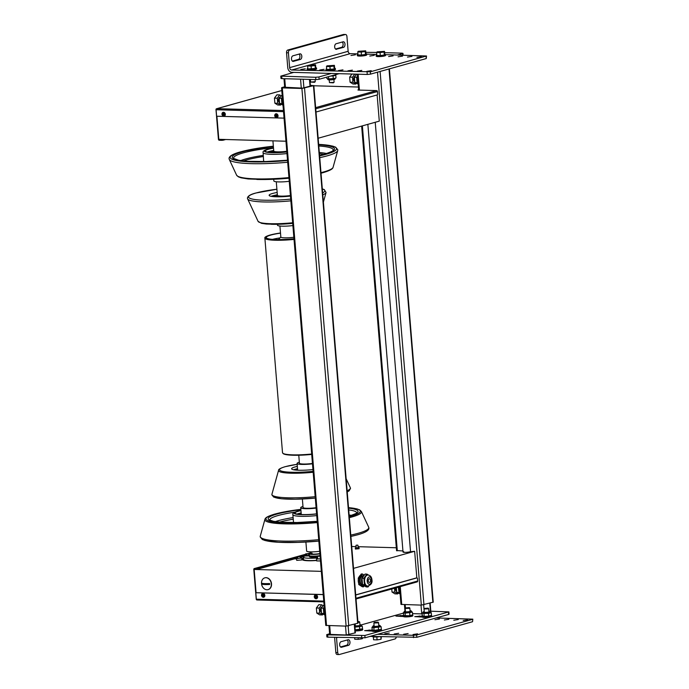 <?xml version="1.0" encoding="UTF-8"?>
<svg xmlns="http://www.w3.org/2000/svg" width="689" height="689" viewBox="0 0 689 689"><rect width="100%" height="100%" fill="white"/><g stroke="black" fill="none" stroke-linecap="round" stroke-linejoin="round"><path stroke-width="1.03" d="M354.749 81.646A2.825 1.688 -88.4 0 1 353.681 78.744A2.825 1.688 -88.4 0 1 355.128 76.203A2.825 1.688 -88.4 0 1 355.154 76.195M350.09 82.189L352.949 83.989L355.774 84.075L352.914 82.267L350.09 82.189L349.676 77.108L351.958 74.024M356.351 83.3L355.774 84.075M355.283 74.119L356.247 74.731M352.914 82.267L352.501 77.185L349.676 77.108M352.501 77.185L354.783 74.111M396.666 591.506A2.825 1.688 -88.4 0 1 395.701 587.898M392.007 592.049L394.866 593.849L397.691 593.935L394.831 592.127L392.007 592.049L391.757 589M398.268 593.16L397.691 593.935M394.831 592.127L394.513 588.234M279.536 102.661A2.825 1.688 -88.4 0 1 278.468 99.759A2.825 1.688 -88.4 0 1 279.915 97.218A2.825 1.688 -88.4 0 1 279.941 97.209M274.877 103.204L277.736 105.004L280.561 105.081L277.701 103.281L274.877 103.204L274.463 98.114L276.9 94.832L279.725 94.918L281.034 95.745M281.138 104.315L280.561 105.081M277.701 103.281L277.288 98.2L274.463 98.114M277.288 98.2L279.725 94.918M321.453 612.521A2.825 1.688 -88.4 0 1 320.385 609.619A2.825 1.688 -88.4 0 1 321.832 607.078A2.825 1.688 -88.4 0 1 321.858 607.069M316.802 613.064L319.653 614.864L322.478 614.95L319.627 613.141L316.802 613.064L316.38 607.982L318.818 604.701L321.642 604.778L322.952 605.605M323.055 614.175L322.478 614.95M319.627 613.141L319.205 608.06L316.38 607.982M319.205 608.06L321.642 604.778M356.196 545.223L357.686 545.102M326.715 634.655L326.905 636.981L327.852 637.17L365.041 637.799L448.608 614.45L449.073 614.2L448.875 611.884L364.851 635.482L327.663 634.853L326.715 634.655L329.609 633.734M361.174 624.914L403.315 613.141M430.814 611.203L448.875 611.884M430.151 603.116L430.858 611.729L430.384 611.953M422.176 613.908L412.547 613.641M354.654 624.208L355.369 632.821L346.248 635L329.661 634.388L328.946 625.646M422.279 616.018L414.769 616.629L422.314 617.051A4.702 0.689 -4.7 0 0 424.209 617.447A4.702 0.689 -4.7 0 0 429.135 617.111A4.702 0.689 -4.7 0 0 431.684 616.285L431.607 615.355A4.702 0.689 -4.7 0 0 431.469 615.208M372.138 630.03L364.627 630.642L372.172 631.055M403.435 615.484L395.925 616.095L403.47 616.517A4.702 0.689 175.3 0 0 405.373 616.913A4.702 0.689 175.3 0 0 410.291 616.577A4.702 0.689 175.3 0 0 412.84 615.751L412.763 614.821A4.702 0.689 175.3 0 1 410.213 615.647A4.702 0.689 175.3 0 1 405.296 615.983A4.702 0.689 175.3 0 1 403.392 615.596A4.702 0.689 175.3 0 1 403.53 615.415M365.825 52.338L376.642 52.442M384.643 52.665L402.006 53.156L402.962 53.354L402.497 53.604L397.484 55.008M331.469 73.447L318.929 76.953L315.657 77.289L280.793 76.126L293.79 72.379M280.793 76.126L280.983 78.443L281.939 78.641L315.846 79.605L319.119 79.269L339.169 73.663M399.56 587.192L398.561 587.166L398.983 592.247L398.363 587.157M396.356 587.717L396.718 592.187L400.12 594.004M399.982 592.273L398.983 592.247L400.033 592.91L396.718 592.187M358.202 84.144L354.801 82.318L354.387 77.237L356.669 74.162M357.643 77.332L356.644 77.306L357.066 82.387L356.644 77.306L357.539 76.091L356.644 77.306L354.387 77.237M358.065 82.413L357.066 82.387L358.116 83.05L354.801 82.318M282.99 105.15L279.588 103.333L279.174 98.251L282.154 94.987M282.43 98.346L281.431 98.312L281.853 103.402L281.431 98.312L282.326 97.106L281.431 98.312L279.174 98.251M282.852 103.428L281.853 103.402L282.903 104.065L279.588 103.333M324.071 604.847L321.091 608.111L321.505 613.193L324.907 615.019M324.347 608.206L323.348 608.172L323.77 613.262L323.348 608.172L324.252 606.966L323.348 608.172L321.091 608.111M324.769 613.288L323.77 613.262L324.82 613.925L321.505 613.193M370.501 580.276A1.878 1.12 -88.4 0 1 369.537 582.446A1.878 1.12 -88.4 0 1 369.33 582.472A1.878 1.12 -88.4 0 1 368.271 580.905A1.878 1.12 -88.4 0 1 369.433 578.708A1.878 1.12 -88.4 0 1 370.501 580.276M364.722 586.012L364.705 586.012A5.546 3.316 -88.4 0 1 362.647 584.694M362.526 584.522A5.546 3.316 -88.4 0 1 361.716 578.881A5.546 3.316 -88.4 0 1 364.395 574.996M362.974 585.116L362.845 585.107A4.702 2.808 -88.4 0 1 360.166 580.758A4.702 2.808 -88.4 0 1 362.595 575.771A4.702 2.808 -88.4 0 1 363.112 575.711L363.241 575.711M367.53 586.081A5.546 3.316 -88.4 0 1 367.34 586.081A5.546 3.316 -88.4 0 1 364.188 580.948A5.546 3.316 -88.4 0 1 367.048 575.065A5.546 3.316 -88.4 0 1 367.659 574.988A5.546 3.316 -88.4 0 1 367.848 575.005M364.18 585.926L363.508 586.83L359.899 584.556L359.374 578.131L362.448 573.989L364.171 575.074M364.421 584.685L363.895 578.26L366.97 574.118L365.092 574.058L362.009 578.209L362.535 584.625L366.143 586.907L368.029 586.959L364.421 584.685L362.535 584.625M366.97 574.118L368.434 575.039M368.779 585.943L368.029 586.959M363.508 586.83L362.38 586.795L358.771 584.522L359.899 584.556M363.895 578.26L362.009 578.209M359.374 578.131L358.246 578.097L358.771 584.522M362.448 573.989L361.32 573.954L358.246 578.097M266.91 589.767A6.115 4.814 -105.6 0 0 268.064 589.62A6.115 4.814 -105.6 0 0 271.225 583.152A6.115 4.814 -105.6 0 0 265.92 577.709A6.115 4.814 -105.6 0 0 264.774 577.856A6.115 4.814 -105.6 0 0 261.613 584.324A6.115 4.814 -105.6 0 0 266.91 589.767M268.159 589.595A6.115 4.814 -105.6 0 0 268.262 589.569A6.115 4.814 -105.6 0 0 271.423 583.101A6.115 4.814 -105.6 0 0 266.118 577.658A6.115 4.814 -105.6 0 0 264.972 577.795A6.115 4.814 -105.6 0 0 264.877 577.821M269.606 583.531A8.681 5.185 91.6 0 0 269.683 584.461A9.861 1.438 175.3 0 1 262.147 584.246A8.681 5.185 -88.4 0 1 262.07 583.316A9.861 1.438 -4.7 0 0 269.606 583.531M262.259 583.359L262.328 584.194L269.675 584.401M315.553 594.951A1.929 1.516 74.4 0 1 316.794 598.586A1.929 1.516 74.4 0 1 316.587 598.629M317.371 596.614A1.929 1.516 -105.6 0 0 314.313 596.528L317.414 596.596A1.929 1.516 74.4 0 1 317.457 597.156L314.408 597.07A1.929 1.516 74.4 0 1 314.356 596.614M317.457 597.156L314.408 597.07M316.759 597.234A1.456 1.145 74.4 0 1 314.468 597.174L314.365 597.079M314.313 596.528L314.417 596.614A1.456 1.145 74.4 0 1 316.716 596.683M262.81 593.462A1.929 1.516 74.4 0 1 264.042 597.096A1.929 1.516 74.4 0 1 263.835 597.139M264.628 595.115A1.929 1.516 -105.6 0 0 261.57 595.029L264.662 595.107A1.929 1.516 74.4 0 1 264.714 595.666L261.656 595.58A1.929 1.516 74.4 0 1 261.605 595.115M264.714 595.666L261.656 595.58M264.008 595.744A1.456 1.145 74.4 0 1 261.717 595.675L261.613 595.589M261.57 595.029L261.674 595.124A1.456 1.145 74.4 0 1 263.965 595.184M223.253 112.333A1.929 1.516 74.4 0 1 224.485 115.976A1.929 1.516 74.4 0 1 224.278 116.01M225.07 113.995A1.929 1.516 -105.6 0 0 222.013 113.909L225.114 113.986A1.929 1.516 74.4 0 1 225.157 114.538L222.099 114.452A1.929 1.516 74.4 0 1 222.056 113.995M225.157 114.538L222.099 114.452M224.45 114.615A1.456 1.145 74.4 0 1 222.159 114.555L222.056 114.469M222.013 113.909L222.116 113.995A1.456 1.145 74.4 0 1 224.407 114.064M276.005 113.831A1.929 1.516 74.4 0 1 277.236 117.466A1.929 1.516 74.4 0 1 277.03 117.509M277.822 115.485A1.929 1.516 -105.6 0 0 274.765 115.399L277.856 115.476A1.929 1.516 74.4 0 1 277.908 116.036L274.851 115.95A1.929 1.516 74.4 0 1 274.799 115.485M277.908 116.036L274.851 115.95M277.202 116.114A1.456 1.145 74.4 0 1 274.911 116.045L274.808 115.959M274.765 115.399L274.868 115.494A1.456 1.145 74.4 0 1 277.159 115.554M389.388 68.857L433.235 602.16L421.332 605.114L400.981 604.408L399.534 586.83M310.351 85.264L313.452 85.694L301.911 88.459L282.318 87.899L281.93 87.546L284.643 86.788M313.814 85.505L358.022 623.175L346.119 626.129L325.768 625.414L281.56 87.744M284.678 87.245L302.652 88.132L311.661 85.737L310.377 85.608M255.671 569.036L254.172 569.458L256.075 592.635L254.129 568.993L258.453 568.942L296.537 558.305L296.701 560.364L301.903 559.933L301.73 557.901L297.588 558.546L296.528 558.323L297.7 557.909M300.507 557.677L301.73 557.901M320.299 558.925L316.509 558.891L316.682 560.932L320.463 560.958M316.509 558.891L317.681 558.469M355.309 547.927L355.395 549.038L359.098 548.737L359.003 547.626L356.058 548.082L355.309 547.927L356.153 547.626M358.125 547.471L359.003 547.626M285.961 141.219L218.809 139.316L216.906 116.234L218.844 139.781L220.351 139.367M318.154 138.231L379.286 121.143L377.133 94.953M358.659 583.17A5.409 3.23 -88.4 0 1 358.332 579.225M358.909 577.201A5.409 3.23 -88.4 0 1 360.201 575.461M353.517 568.365L414.649 551.286L409.783 551.829A3.764 0.551 175.3 0 1 405.614 552.363A3.764 0.551 175.3 0 1 403.022 552.053A3.764 0.551 175.3 0 1 403.754 551.665L403.806 552.328M402.927 550.95L396.545 550.545M396.321 547.764L358.056 546.687M356.075 546.627L351.717 546.506M301.799 556.833L303.453 556.884M316.647 560.476A14.34 2.093 175.3 0 1 302.385 559.546A14.34 2.093 175.3 0 1 302.66 559.089L301.825 559.063M296.58 558.917L294.556 558.857M254.172 569.458L321.324 571.353M414.649 551.286L416.836 577.907M301.756 558.219L303.461 558.271M302.66 559.089L302.729 559.95M323.244 594.728A0.939 0.741 -105.6 0 0 322.762 594.521L322.486 594.598A0.939 0.741 74.4 0 1 323.296 595.417M322.486 594.598L255.8 592.712L322.762 594.521M323.77 601.109L256.334 599.197L255.8 592.712M258.453 568.942L258.418 568.485L254.474 568.537L305.718 554.223L254.293 568.563A0.939 0.741 74.4 0 1 254.474 568.537M323.83 601.859L256.678 599.921A0.939 0.741 74.4 0 1 256.23 599.111L253.793 569.45A0.939 0.741 74.4 0 1 254.293 568.563M258.418 568.485L297.665 557.513M297.855 556.721L300.438 556.764L305.804 555.239M416.707 577.916A0.939 0.56 91.6 0 0 416.5 577.907L416.879 577.925A0.939 0.56 -88.4 0 1 417.508 578.691L417.698 581.008L355.972 598.259M355.696 594.9L416.5 577.907M416.879 577.925L355.705 595.012M256.334 599.197A0.939 0.56 91.6 0 0 256.678 599.921M417.026 581.912A0.939 0.741 -105.6 0 0 417.698 581.008M300.473 557.203L305.649 555.765M357.987 90.061L376.633 90.595L315.631 107.639M315.734 108.793L377.46 91.542A0.939 0.741 -105.6 0 0 376.633 90.595M377.46 91.542L377.65 93.859A0.939 0.56 -88.4 0 1 377.167 94.944L315.993 112.031M357.97 89.897L358.659 89.699M225.656 139.514L223.21 140.194L223.167 139.738L218.844 139.781M221.858 139.867L221.892 140.332L223.21 140.194M221.892 140.332L219.257 140.255A0.939 0.741 74.4 0 1 218.43 139.307L215.993 109.646A0.939 0.741 74.4 0 1 216.303 108.853L281.792 90.543M283.997 117.328A0.939 0.741 74.4 0 1 283.308 118.112L216.622 116.226L216.088 109.732L283.523 111.644M216.303 108.853A0.939 0.56 91.6 0 0 216.088 109.732M224.114 139.471L223.167 139.738M312.952 469.562A17.63 2.575 175.3 0 1 298.75 470.251A17.63 2.575 175.3 0 1 291.619 468.778A17.63 2.575 175.3 0 1 297.321 466.384M293.609 469.786A17.63 2.575 175.3 0 1 297.51 468.701M298.768 455.248L299.422 463.241A9.405 1.378 -4.7 0 0 303.22 464.024A9.405 1.378 -4.7 0 0 312.444 463.447M299.336 462.216A11.756 1.714 -4.7 0 0 297.08 463.43A11.756 1.714 -4.7 0 0 301.825 464.412A11.756 1.714 -4.7 0 0 312.479 463.809M297.588 469.571A13.771 2.015 -4.7 0 0 296.244 470.122M277.159 192.464A17.63 2.575 -4.7 0 0 269.141 195.306A17.63 2.575 -4.7 0 0 276.263 196.787A17.63 2.575 -4.7 0 0 290.465 196.089M277.073 194.832A17.63 2.575 -4.7 0 0 271.13 196.313M290.422 195.538A9.405 1.378 175.3 0 1 281.198 196.115A9.405 1.378 175.3 0 1 277.4 195.332L276.28 181.758M292.894 225.561A11.756 1.714 175.3 0 1 282.24 226.173A11.756 1.714 175.3 0 1 277.495 225.191L277.417 224.313M290.431 195.676A10.326 1.507 175.3 0 1 280.647 196.27A10.326 1.507 175.3 0 1 276.478 195.349A10.326 1.507 175.3 0 1 277.348 194.711M276.883 196.796A10.576 1.542 175.3 0 1 276.298 196.356A10.576 1.542 175.3 0 1 276.306 196.296L276.478 195.349M276.41 195.728A13.771 2.015 -4.7 0 0 273.766 196.658M274.894 196.727A13.16 1.921 175.3 0 1 276.315 196.253M302.368 499.017L303.065 507.509A9.405 1.378 -4.7 0 0 306.863 508.293A9.405 1.378 -4.7 0 0 316.087 507.707M302.979 506.475A11.756 1.714 -4.7 0 0 300.723 507.698A11.756 1.714 -4.7 0 0 305.468 508.68A11.756 1.714 -4.7 0 0 316.122 508.077M301.222 513.839A13.771 2.015 -4.7 0 0 299.818 514.433M316.596 513.856A17.836 2.61 175.3 0 1 302.264 514.554A17.836 2.61 175.3 0 1 295.056 513.064A17.836 2.61 175.3 0 1 300.955 510.609M297.011 514.072A17.836 2.61 175.3 0 1 301.145 512.926M286.779 151.27A9.405 1.378 175.3 0 1 277.555 151.856A9.405 1.378 175.3 0 1 273.757 151.063L272.913 140.849M289.251 181.302A11.756 1.714 175.3 0 1 278.606 181.905A11.756 1.714 175.3 0 1 273.852 180.923L273.714 179.278M286.796 151.416A10.326 1.507 175.3 0 1 277.012 152.002A10.326 1.507 175.3 0 1 272.835 151.08A10.326 1.507 175.3 0 1 273.705 150.443M273.335 152.562A10.576 1.542 175.3 0 1 272.663 152.088A10.576 1.542 175.3 0 1 272.663 152.028L272.835 151.08M272.766 151.459A13.771 2.015 -4.7 0 0 270.071 152.424M273.516 148.152A17.836 2.61 -4.7 0 0 265.291 151.055A17.836 2.61 -4.7 0 0 272.499 152.545A17.836 2.61 -4.7 0 0 286.831 151.847M273.567 150.503A17.836 2.61 -4.7 0 0 267.263 152.062M271.19 152.493A13.16 1.921 175.3 0 1 272.672 151.985M305.899 542.045L306.639 551.071A9.405 1.378 -4.7 0 0 310.446 551.863A9.405 1.378 -4.7 0 0 319.67 551.278M280.501 233.14A23.977 3.505 -4.7 0 0 266.247 237.541A23.977 3.505 -4.7 0 0 275.936 239.548A23.977 3.505 -4.7 0 0 293.97 238.738M272.456 239.367A23.977 3.505 175.3 0 1 279.992 237.912M293.85 237.257A9.405 1.378 175.3 0 1 284.626 237.843A9.405 1.378 175.3 0 1 280.828 237.05L279.923 226.026M305.649 555.834A13.16 1.921 -4.7 0 0 303.367 557.134A13.16 1.921 -4.7 0 0 317.638 557.883M303.367 557.134L303.556 559.451A13.16 1.921 -4.7 0 0 316.63 560.303M463.197 620.522L467.676 619.816L463.197 620.522M413.055 634.526L417.534 633.828L413.055 634.526M453.775 620.255L458.254 619.557L453.775 620.255M403.633 634.259L408.112 633.561L403.633 634.259M444.353 619.988L448.84 619.29L444.353 619.988M394.211 633.992L398.698 633.294L394.211 633.992M434.931 619.721L439.418 619.023L434.931 619.721M384.789 633.725L389.276 633.027L384.789 633.725M370.062 636.395L416.836 637.291L472.551 621.728L472.818 619.161L472.551 621.728M416.836 637.291L416.647 634.974L413.374 635.31L413.564 637.626M377.581 634.293L413.374 635.31M336.508 637.42A2.351 1.852 -105.6 0 0 336.516 637.756L337.731 652.586L335.844 652.535L334.63 637.704A4.702 3.703 74.4 0 1 334.613 637.368M416.647 634.974L472.361 619.402M436.077 617.947L472.818 619.161M396.201 637.136A2.351 1.404 -88.4 0 1 395.03 638.953L339.315 654.516A2.351 1.404 -88.4 0 1 339.057 654.55A2.351 1.404 -88.4 0 1 337.731 652.586M335.844 652.535A2.351 1.404 91.6 0 0 337.171 654.498L339.057 654.55M348.074 639.745A2.825 1.688 -88.4 0 1 348.384 639.702A2.825 1.688 -88.4 0 1 349.986 642.312A2.825 1.688 -88.4 0 1 348.531 645.309L341.563 647.247A2.825 1.688 -88.4 0 1 341.262 647.29A2.825 1.688 -88.4 0 1 339.651 644.68A2.825 1.688 -88.4 0 1 341.107 641.692L348.074 639.745M340.512 646.962L346.645 645.249A2.825 1.688 91.6 0 0 348.074 642.915A2.825 1.688 91.6 0 0 347.247 639.978M366.755 71.363L371.233 70.666L366.755 71.363M416.897 57.351L421.375 56.653L416.897 57.351M357.333 71.096L361.811 70.399L357.333 71.096M407.475 57.084L411.953 56.386L407.475 57.084M347.911 70.829L352.398 70.132L347.911 70.829M398.053 56.817L402.54 56.119L398.053 56.817M338.497 70.562L342.976 69.865L338.497 70.562M388.63 56.55L393.118 55.852L388.63 56.55M319.653 70.028L324.14 69.331L319.653 70.028M369.795 56.024L374.282 55.327L369.795 56.024M300.817 69.494L305.296 68.797L300.817 69.494M350.959 55.49L355.438 54.793L350.959 55.49M385.504 54.664L426.517 55.998L370.346 71.802L291.714 70.011L307.992 65.464M426.06 56.24L426.25 58.556L426.517 55.998M309.042 65.171L350.21 53.664A2.351 1.852 74.4 0 1 348.134 51.296L346.92 36.465A2.351 1.404 -88.4 0 0 345.594 34.502A2.351 1.404 -88.4 0 0 345.335 34.536L289.621 50.099L287.735 50.047L343.449 34.484L345.335 34.536M350.21 53.664L357.918 53.888M366.669 54.13L376.754 54.414M426.25 58.556L370.536 74.128L370.346 71.802M367.073 72.138L367.263 74.464L370.536 74.128M367.263 74.464L291.903 72.328A4.702 3.703 74.4 0 1 287.752 67.582L286.538 52.752L288.424 52.803A2.351 1.404 -88.4 0 1 289.621 50.099M348.134 51.296L289.638 67.643A2.351 1.852 -105.6 0 0 291.714 70.011M289.638 67.643L288.424 52.803M343.966 34.493A2.351 1.404 91.6 0 0 343.708 34.45A2.351 1.404 91.6 0 0 343.449 34.484M299.904 53.863A2.825 1.688 -88.4 0 1 300.215 53.828A2.825 1.688 -88.4 0 1 301.816 56.438A2.825 1.688 -88.4 0 1 300.361 59.426L293.402 61.373A2.825 1.688 -88.4 0 1 293.092 61.416A2.825 1.688 -88.4 0 1 291.481 58.806A2.825 1.688 -88.4 0 1 292.946 55.809L299.904 53.863M336.577 49.307A2.825 1.688 -88.4 0 1 336.266 49.35A2.825 1.688 -88.4 0 1 334.665 46.74A2.825 1.688 -88.4 0 1 336.12 43.751L343.079 41.805A2.825 1.688 -88.4 0 1 343.389 41.762A2.825 1.688 -88.4 0 1 345 44.372A2.825 1.688 -88.4 0 1 343.544 47.369L335.965 49.289M287.735 50.047A2.351 1.404 91.6 0 0 286.538 52.752M292.343 61.088L298.483 59.375A2.825 1.688 91.6 0 0 299.904 57.041A2.825 1.688 91.6 0 0 299.078 54.095M335.517 49.022L341.658 47.308A2.825 1.688 91.6 0 0 343.088 44.974A2.825 1.688 91.6 0 0 342.261 42.038M302.678 559.27L303.548 559.287M303.66 559.657L302.721 559.804M303.556 559.382L302.695 559.546M309.361 555.429L305.821 555.489L305.683 553.861L309.585 553.482M306.683 555.704L306.553 554.085L305.683 553.861M308.836 555.575L308.698 553.947L306.553 554.085M309.232 553.801L308.698 553.947M309.37 555.515L305.813 555.386M309.835 555.885L305.666 556.006L305.632 555.541M320.049 555.877L317.5 556.29L320.075 556.195M317.732 556.014L320.041 555.816M300.568 558.314L300.171 556.531M424.45 608.439L424.002 608.981L428.231 608.843L428.687 608.594L428.162 608.129L424.45 608.439L428.162 608.129M405.614 607.905L405.166 608.447L409.395 608.309L409.852 608.06L409.318 607.595L405.614 607.905L409.318 607.595M374.308 622.443L373.869 622.985L378.089 622.847L378.554 622.606L378.02 622.141L374.308 622.443L378.02 622.141M380.819 636.696L381.034 639.306L381.37 636.714M376.831 636.963L377.064 639.874L381.034 639.306M373.352 636.929L373.584 639.78L377.064 639.874M357.97 622.546L359.71 622.072L359.184 621.607L357.927 622.012M357.884 621.495L359.184 621.607M362.147 638.135L362.199 638.772L362.672 638.117M358.125 638.031L358.228 639.34L362.199 638.772M354.637 637.928L354.749 639.246L358.228 639.34M315.114 79.579L315.252 81.672L310.618 82.051L310.386 79.45M310.618 82.051L314.477 82.318L315.252 81.672M308.104 65.3L315.553 64.826L315.062 65.498L311.101 66.075L307.621 65.972L308.104 65.3M315.553 64.826L315.795 67.798L315.312 68.469L307.862 68.943L307.621 65.972M311.342 69.038L311.101 66.075M315.312 68.469L315.062 65.498M333.898 79.528L334.113 82.155L333.657 82.396L329.463 82.585L329.213 79.907M329.463 82.585L333.321 82.852L334.096 82.206M326.948 65.834L334.398 65.36L333.907 66.032L329.936 66.609L326.457 66.506L326.948 65.834M334.398 65.36L334.639 68.332L334.148 69.003L326.698 69.477L326.457 66.506M330.177 69.572L329.936 66.609M334.148 69.003L333.907 66.032M377.09 51.83L384.531 51.356L384.049 52.028L380.078 52.597L376.599 52.502L377.09 51.83M384.531 51.356L384.781 54.319L384.29 54.991L380.319 55.568L376.84 55.465L376.599 52.502M380.319 55.568L380.078 52.597M384.29 54.991L384.049 52.028M358.246 51.296L365.695 50.822L365.204 51.494L361.243 52.063L357.755 51.968L358.246 51.296M365.695 50.822L365.937 53.785L365.454 54.457L361.484 55.034L358.004 54.931L357.755 51.968M361.484 55.034L361.243 52.063M365.454 54.457L365.204 51.494M403.28 612.71L403.875 615.596L409.008 615.742L412.108 615.07L412.642 614.812L412.418 612.125L405.115 613.184L403.28 612.71L404.073 612.357M409.912 615.578L409.688 612.891M411.574 611.754L412.418 612.125M405.339 615.871L405.115 613.184M410.463 615.527A4.229 0.62 175.3 0 1 409.008 615.742M406.252 615.914A4.229 0.62 175.3 0 1 404.986 615.88M422.124 613.244L422.908 612.891A3.936 0.577 -4.7 0 0 424.346 613.425A3.936 0.577 -4.7 0 0 429.833 612.865A3.936 0.577 -4.7 0 0 430.392 612.288L431.262 612.659L428.524 613.425L422.124 613.244L422.34 615.932L424.174 616.405L423.959 613.718M424.174 616.405L428.747 616.112L428.524 613.425M428.747 616.112L431.478 615.346L431.262 612.659M429.299 616.061A4.229 0.62 175.3 0 1 427.852 616.267M425.096 616.448A4.229 0.62 175.3 0 1 423.821 616.414M354.844 629.884L362.5 628.824L362.276 626.137L354.904 627.154M359.77 629.591L359.546 626.904M361.441 625.758L362.276 626.137M355.197 629.875L354.973 627.197M360.321 629.539A4.229 0.62 175.3 0 1 358.866 629.746M356.11 629.918A4.229 0.62 175.3 0 1 355.128 629.901M371.982 627.257L372.198 629.935L373.679 630.418L381.344 629.358L381.12 626.671L373.817 627.722L371.982 627.257L372.766 626.895M378.606 630.125L378.382 627.438M380.276 626.292L381.12 626.671M374.032 630.409L373.817 627.722M379.157 630.073A4.229 0.62 175.3 0 1 377.71 630.28M374.954 630.452A4.229 0.62 175.3 0 1 373.679 630.418M326.75 77.134L326.862 78.468L328.696 78.942L334.802 78.391L335.999 77.891L335.784 75.204L335.233 75.247M334.768 78.4A3.936 0.577 175.3 0 1 334.742 78.408A3.936 0.577 175.3 0 1 334.596 78.451A3.936 0.577 175.3 0 1 329.118 79.011A3.936 0.577 175.3 0 1 328.197 78.942L328.696 78.942L328.507 76.643M333.579 75.712L333.045 75.962L333.269 78.649M333.045 75.962L332.132 75.919M379.561 636.662A4.702 0.689 175.3 0 1 374.523 637.015A4.702 0.689 175.3 0 1 372.628 636.627L372.611 636.464M381.327 629.221A4.702 0.689 175.3 0 1 381.465 629.367L381.542 630.289A4.702 0.689 175.3 0 1 378.993 631.115A4.702 0.689 175.3 0 1 374.067 631.451A4.702 0.689 175.3 0 1 372.172 631.064L372.094 630.134A4.702 0.689 175.3 0 1 372.224 629.953M381.465 629.367A4.702 0.689 175.3 0 1 378.916 630.194A4.702 0.689 175.3 0 1 373.989 630.53A4.702 0.689 175.3 0 1 372.094 630.134M355.231 630.926A4.702 0.689 175.3 0 1 355.214 630.917A4.702 0.689 175.3 0 0 360.149 630.581A4.702 0.689 175.3 0 0 362.698 629.755L362.629 628.833A4.702 0.689 175.3 0 1 360.071 629.66A4.702 0.689 175.3 0 1 355.154 629.996A4.702 0.689 175.3 0 1 355.136 629.996M422.366 615.949A4.702 0.689 -4.7 0 0 422.236 616.13A4.702 0.689 -4.7 0 0 424.131 616.517A4.702 0.689 -4.7 0 0 429.058 616.181A4.702 0.689 -4.7 0 0 431.607 615.355M315.786 67.686A4.702 0.689 175.3 0 1 316.518 67.987L316.596 68.909A4.702 0.689 175.3 0 1 314.038 69.735A4.702 0.689 175.3 0 1 309.12 70.071A4.702 0.689 175.3 0 1 307.216 69.684L307.148 68.754A4.702 0.689 175.3 0 1 307.811 68.34M316.518 67.987A4.702 0.689 175.3 0 1 313.969 68.814A4.702 0.689 175.3 0 1 309.042 69.15A4.702 0.689 175.3 0 1 307.148 68.754M384.772 54.207A4.702 0.689 175.3 0 1 385.495 54.509L385.573 55.439A4.702 0.689 175.3 0 1 383.024 56.265A4.702 0.689 175.3 0 1 378.097 56.601A4.702 0.689 175.3 0 1 376.203 56.205L376.125 55.275A4.702 0.689 175.3 0 1 376.788 54.862M385.495 54.509A4.702 0.689 175.3 0 1 382.946 55.335A4.702 0.689 175.3 0 1 378.028 55.671A4.702 0.689 175.3 0 1 376.125 55.275M365.928 53.673A4.702 0.689 175.3 0 1 366.66 53.975L366.729 54.905A4.702 0.689 175.3 0 1 364.18 55.731A4.702 0.689 175.3 0 1 359.262 56.067A4.702 0.689 175.3 0 1 357.358 55.671L357.29 54.75A4.702 0.689 175.3 0 1 357.953 54.328M366.66 53.975A4.702 0.689 175.3 0 1 364.102 54.801A4.702 0.689 175.3 0 1 359.184 55.137A4.702 0.689 175.3 0 1 357.29 54.75M326.646 68.874A4.702 0.689 -4.7 0 0 325.983 69.288A4.702 0.689 -4.7 0 0 327.886 69.684A4.702 0.689 -4.7 0 0 332.804 69.348A4.702 0.689 -4.7 0 0 335.354 68.521A4.702 0.689 -4.7 0 0 334.63 68.211M325.983 69.288L326.061 70.218A4.702 0.689 -4.7 0 0 327.955 70.605A4.702 0.689 -4.7 0 0 332.882 70.269A4.702 0.689 -4.7 0 0 335.431 69.443L335.354 68.521M335.853 74.593L335.887 75.006A4.702 0.689 175.3 0 1 330.315 76.143M312.117 553.155A5.167 0.758 -4.7 0 0 311.101 553.698A5.167 0.758 -4.7 0 0 314.279 554.128A5.167 0.758 -4.7 0 0 319.851 553.525M311.049 553A7.054 1.033 -4.7 0 0 310.61 553.112A7.054 1.033 -4.7 0 0 309.232 553.853A7.054 1.033 -4.7 0 0 312.832 554.447A7.054 1.033 -4.7 0 0 319.885 553.861M309.464 556.574A7.054 1.033 -4.7 0 0 309.456 556.626A7.054 1.033 -4.7 0 0 317.56 556.988M310.205 555.971A7.054 1.033 -4.7 0 0 309.447 556.514A7.054 1.033 -4.7 0 0 317.551 556.876M309.232 553.853L309.37 555.567A7.054 1.033 -4.7 0 0 312.978 556.161A7.054 1.033 -4.7 0 0 320.023 555.584M327.852 637.17L327.663 634.853M361.57 635.818L361.768 638.135M365.041 637.799L364.851 635.482M448.418 612.133L448.608 614.45M430.487 611.927L429.772 603.219M424.217 611.608L422.865 612.34A3.764 0.551 -4.7 0 0 424.39 612.659A3.764 0.551 -4.7 0 0 429.626 612.116A3.764 0.551 -4.7 0 0 430.367 611.729L428.911 611.221A3.523 0.517 175.3 0 1 429.419 611.884A3.523 0.517 175.3 0 1 424.51 612.383A3.523 0.517 175.3 0 1 423.769 611.72A3.523 0.517 175.3 0 1 424.226 611.608L423.649 604.916M421.737 613.908L421.013 605.106M405.468 608.068L405.192 604.658M354.999 633.019L354.284 624.312M348.867 634.724L348.152 625.982M346.248 635L345.516 626.112M330.427 634.552L329.695 625.664M419.248 615.932L419.334 616.965M369.106 629.944L369.192 630.978M400.412 615.398L400.49 616.431M402.497 53.604L402.626 55.146M319.119 79.269L318.929 76.953M281.939 78.641L281.741 76.324M315.657 77.289L315.846 79.605M300.55 79.166L301.282 88.097M284.729 78.718L285.461 87.649M303.203 79.244L303.909 87.899M309.482 79.424L310.041 86.185M368.331 586.02A5.546 3.316 -88.4 0 1 367.719 586.089A5.546 3.316 -88.4 0 1 364.593 581.464A5.546 3.316 -88.4 0 1 367.426 575.074A5.546 3.316 -88.4 0 1 368.038 575.005L367.659 574.988M371.56 579.983A3.669 2.188 -88.4 0 1 369.683 584.203A3.669 2.188 -88.4 0 1 367.211 581.197A3.669 2.188 -88.4 0 1 369.089 576.977A3.669 2.188 -88.4 0 1 371.56 579.983M314.382 597.165A1.929 1.516 -105.6 0 0 317.422 597.165M261.631 595.675A1.929 1.516 -105.6 0 0 264.671 595.675M222.073 114.546A1.929 1.516 -105.6 0 0 225.114 114.555M274.825 116.045A1.929 1.516 -105.6 0 0 277.865 116.045M401.739 604.563L400.266 586.623M397.32 550.795L362.38 125.872M359.443 90.113L358.134 74.205M432.864 602.358L389.009 68.96M423.95 604.847L380.095 71.449M421.332 605.114L377.512 72.173M326.526 625.578L282.318 87.899M357.651 623.373L313.452 85.694M348.737 625.862L304.538 88.192M346.119 626.129L301.911 88.459M257.109 568.614L257.143 569.08M308.681 553.396L311.023 552.742M313.839 85.772L358.444 87.038L313.839 85.763M283.437 110.541L216.949 108.664M297.148 464.308L285.151 466.686C280.526 468.098 278.33 469.33 278.554 470.38A30.833 4.504 -4.7 0 0 290.991 473.205A30.833 4.504 -4.7 0 0 313.176 472.266M313.099 471.345A29.73 4.341 175.3 0 1 283.679 471.603A29.73 4.341 175.3 0 1 285.367 466.66A29.73 4.341 175.3 0 1 297.148 464.326M315.183 496.691A39.385 5.753 175.3 0 1 287.821 497.794A39.385 5.753 175.3 0 1 271.94 494.185L278.554 470.38M273.145 495.77A38.283 5.59 -4.7 0 0 315.295 498.087L295.374 499.224L281.594 498.776L273.722 497.096L271.871 494.9L271.94 494.185M346.145 478.734L350.331 487.743A39.385 5.753 175.3 0 1 347.127 490.697M292.661 222.762A30.833 4.504 175.3 0 1 270.476 223.701A30.833 4.504 175.3 0 1 258.082 221.358L247.67 198.949A39.385 5.753 -4.7 0 0 263.499 201.937A39.385 5.753 -4.7 0 0 290.861 200.843M290.715 199.121A38.283 5.59 175.3 0 1 264.025 200.206A38.283 5.59 175.3 0 1 256.032 192.998A38.283 5.59 175.3 0 1 276.892 189.234L255.808 193.023C245.577 195.573 247.592 198.966 247.67 198.949M322.323 188.984A38.283 5.59 175.3 0 1 322.641 192.86M322.805 194.841A39.385 5.753 -4.7 0 0 326.061 192.507L324.278 189.596L322.314 188.889M271.19 224.278A29.73 4.341 -4.7 0 0 292.713 223.365L277.288 224.313L266.316 224.037L261.493 223.322L258.082 221.358M317.31 522.589A48.471 7.079 175.3 0 1 284.462 523.864A48.471 7.079 175.3 0 1 264.912 519.428L260.287 536.094A54.457 7.958 175.3 0 0 282.249 541.08A54.457 7.958 175.3 0 0 318.714 539.685M349.263 516.638A47.36 6.924 175.3 0 0 351.08 516.156A47.36 6.924 175.3 0 0 348.522 507.638L356.902 508.87L359.598 509.851L361.389 511.496A48.471 7.079 175.3 0 1 352.027 516.939A48.471 7.079 175.3 0 1 349.34 517.646M317.233 521.659A47.36 6.924 175.3 0 1 271.931 521.788A47.36 6.924 175.3 0 1 275.161 514.003A47.36 6.924 175.3 0 1 300.852 509.36L274.937 514.028C266.109 516.672 265.213 518.231 264.912 519.428M349.228 516.095A45.061 6.58 175.3 0 1 349.22 516.104A45.061 6.58 175.3 0 0 348.565 508.172M269.735 520.049L273.516 521.306L280.966 522.245L297.166 522.52L317.207 521.315A45.061 6.58 175.3 0 1 273.981 521.47A45.061 6.58 175.3 0 1 277.004 514.054A45.061 6.58 175.3 0 1 300.886 509.705M269.726 519.937A43.648 6.373 175.3 0 1 278.253 515.475A43.648 6.373 175.3 0 1 294.901 512.142M348.712 509.912A43.648 6.373 175.3 0 1 356.721 512.788M349.125 515.01A43.648 6.373 175.3 0 1 351.493 515.363M279.476 522.124A42.236 6.175 175.3 0 1 279.915 522.004A42.236 6.175 175.3 0 1 293.247 519.205M275.307 521.633A43.648 6.373 175.3 0 1 278.666 520.574A43.648 6.373 175.3 0 1 293.109 517.577M316.733 515.587A20.145 2.945 175.3 0 1 301.007 516.328A20.145 2.945 175.3 0 1 292.868 514.64L293.523 522.581M316.604 513.985A18.732 2.739 175.3 0 1 297.097 514.347A18.732 2.739 175.3 0 1 297.82 511.178A18.732 2.739 175.3 0 1 300.947 510.437M357.402 534.828A53.354 7.794 175.3 0 1 350.89 536.421L357.625 534.802C372.379 530.737 368.322 527.197 368.675 527.18A54.457 7.958 175.3 0 1 358.159 533.295A54.457 7.958 175.3 0 1 350.779 535.086M260.287 536.094L260.201 536.92L262.302 539.496L265.265 540.581L278.545 542.286L297.958 542.398L318.835 541.089A53.354 7.794 175.3 0 1 261.476 538.023M320.979 172.655A48.471 7.079 -4.7 0 0 323.666 171.957A48.471 7.079 -4.7 0 0 333.088 167.272C332.778 168.469 331.883 170.028 323.063 172.663L321.022 173.206M273.507 148.006A18.732 2.739 -4.7 0 0 268.055 149.168A18.732 2.739 -4.7 0 0 271.966 152.691A18.732 2.739 -4.7 0 0 286.839 151.976M263.672 161.777L263.103 152.631A20.145 2.945 -4.7 0 0 271.251 154.319A20.145 2.945 -4.7 0 0 286.968 153.578M263.336 155.387A47.73 6.976 -4.7 0 0 245.672 158.961A47.73 6.976 -4.7 0 0 240.694 160.597M263.431 156.515A46.404 6.778 -4.7 0 0 246.808 159.9A46.404 6.778 -4.7 0 0 243.45 160.95M326.672 153.526A47.73 6.976 -4.7 0 0 319.326 152.519M318.688 144.802A51.287 7.493 -4.7 0 1 324.459 154.241A51.287 7.493 -4.7 0 1 319.567 155.473L324.2 154.267C337.257 149.866 331.917 150.348 333.192 150.288L333.192 150.288A49.961 7.303 -4.7 0 0 318.792 145.99M273.473 147.618A49.961 7.303 -4.7 0 0 243.389 152.855A49.961 7.303 -4.7 0 0 233.735 158.47L238.825 160.287L247.851 161.312L265.937 161.527L287.52 160.218A51.287 7.493 -4.7 0 1 252.966 161.57A51.287 7.493 -4.7 0 1 242.252 151.916A51.287 7.493 -4.7 0 1 273.378 146.507M319.601 155.886A53.354 7.794 -4.7 0 0 326.112 154.284A53.354 7.794 -4.7 0 0 318.654 144.389M289.001 178.218L265.213 179.528L248.186 178.968L241.098 177.822L238.403 176.849L236.611 175.195L229.325 159.512C229.644 159.495 225.682 155.921 240.375 151.89L273.352 146.189A53.354 7.794 -4.7 0 0 240.599 151.864A53.354 7.794 -4.7 0 0 251.743 161.906A53.354 7.794 -4.7 0 0 287.546 160.537M319.748 157.652A54.457 7.958 -4.7 0 0 327.129 155.869A54.457 7.958 -4.7 0 0 337.713 150.598L337.799 149.771L335.689 147.205L332.735 146.111L318.654 144.363M229.325 159.512A54.457 7.958 -4.7 0 0 251.218 163.646A54.457 7.958 -4.7 0 0 287.683 162.251M236.611 175.195A48.471 7.079 -4.7 0 0 256.101 178.882A48.471 7.079 -4.7 0 0 288.949 177.598M324.011 154.327A46.404 6.778 -4.7 0 0 319.429 153.733M256.816 179.459A47.36 6.924 -4.7 0 0 289.001 178.201M321.022 173.172A47.36 6.924 -4.7 0 0 322.84 172.689M280.492 232.994A24.916 3.643 -4.7 0 0 270.174 235.018A24.916 3.643 -4.7 0 0 268.899 239.186A24.916 3.643 -4.7 0 0 293.988 238.876M280.492 232.985L270.079 235.027C266.126 236.224 264.395 237.257 264.877 238.127A25.39 3.712 -4.7 0 0 275.135 240.246A25.39 3.712 -4.7 0 0 294.031 239.41M311.704 454.421L294.427 455.274L286.529 454.723L283.549 453.913L282.516 452.733A25.39 3.712 -4.7 0 0 292.782 454.852A25.39 3.712 -4.7 0 0 311.678 454.017M283.145 453.457A24.916 3.643 -4.7 0 0 311.704 454.413M336.516 637.756L337.61 637.446M340.952 647.229L341.563 647.247M346.645 645.249L348.531 645.309M292.782 61.355L293.402 61.373M298.483 59.375L300.361 59.426M341.658 47.308L343.544 47.369M404.03 611.806A3.764 0.551 -4.7 0 0 405.545 612.125A3.764 0.551 -4.7 0 0 410.79 611.582A3.764 0.551 -4.7 0 0 411.522 611.195L411.566 611.711A3.764 0.551 175.3 0 1 410.833 612.099A3.764 0.551 175.3 0 1 405.588 612.642A3.764 0.551 175.3 0 1 404.073 612.323L405.382 611.074A3.523 0.517 175.3 0 0 404.934 611.186A3.523 0.517 175.3 0 0 405.666 611.849A3.523 0.517 175.3 0 0 410.584 611.35A3.523 0.517 175.3 0 0 410.067 610.695M404.09 612.375A3.936 0.577 -4.7 0 0 405.502 612.891A3.936 0.577 -4.7 0 0 410.988 612.332A3.936 0.577 -4.7 0 0 411.557 611.754M430.367 611.729L430.41 612.245A3.764 0.551 175.3 0 1 429.669 612.633A3.764 0.551 175.3 0 1 424.433 613.176A3.764 0.551 175.3 0 1 422.908 612.857L422.865 612.34M354.818 626.094A3.764 0.551 -4.7 0 0 355.403 626.129A3.764 0.551 -4.7 0 0 360.648 625.595A3.764 0.551 -4.7 0 0 361.38 625.199L361.424 625.715A3.764 0.551 175.3 0 1 360.692 626.112A3.764 0.551 175.3 0 1 355.446 626.645A3.764 0.551 175.3 0 1 354.852 626.62M361.38 625.199L359.925 624.699A3.523 0.517 175.3 0 1 360.442 625.354A3.523 0.517 175.3 0 1 354.792 625.81M354.74 625.207A3.523 0.517 175.3 0 1 354.792 625.199A3.523 0.517 175.3 0 1 355.24 625.087L354.74 625.207M354.878 626.878A3.936 0.577 -4.7 0 0 355.36 626.904A3.936 0.577 -4.7 0 0 360.847 626.335A3.936 0.577 -4.7 0 0 361.415 625.767M372.723 626.353A3.764 0.551 -4.7 0 0 374.248 626.663A3.764 0.551 -4.7 0 0 379.484 626.129A3.764 0.551 -4.7 0 0 380.225 625.733L380.268 626.249A3.764 0.551 175.3 0 1 379.527 626.645A3.764 0.551 175.3 0 1 374.291 627.179A3.764 0.551 175.3 0 1 372.766 626.869L374.084 625.612A3.523 0.517 175.3 0 0 373.627 625.733A3.523 0.517 175.3 0 0 374.368 626.396A3.523 0.517 175.3 0 0 379.277 625.888A3.523 0.517 175.3 0 0 378.769 625.233L380.225 625.733M372.783 626.912A3.936 0.577 -4.7 0 0 374.205 627.438A3.936 0.577 -4.7 0 0 379.691 626.869A3.936 0.577 -4.7 0 0 380.25 626.301M327.757 79.407C328.076 80.062 330.289 80.062 334.398 79.407L335.259 78.787A3.764 0.551 175.3 0 1 334.518 79.183A3.764 0.551 175.3 0 1 329.282 79.726A3.764 0.551 175.3 0 1 327.757 79.407L327.714 78.89A3.764 0.551 -4.7 0 0 329.239 79.201A3.764 0.551 -4.7 0 0 334.475 78.667A3.764 0.551 -4.7 0 0 335.216 78.27A3.764 0.551 -4.7 0 0 335.207 78.245M328.016 79.579A3.523 0.517 -4.7 0 0 330.324 79.915A3.523 0.517 -4.7 0 0 334.354 79.407M334.441 79.39A3.523 0.517 -4.7 0 0 335.026 79.002M310.584 556.032A5.882 0.861 -4.7 0 0 312.961 556.548A5.882 0.861 -4.7 0 0 317.508 556.342M358.159 547.927L357.944 545.335M356.187 548.091L355.98 545.499M404.977 611.169L404.443 604.641M403.108 55.163L402.962 53.354M309.869 79.433L310.42 86.082M283.98 78.701L284.712 87.624M367.34 586.081L367.719 586.089C371.121 584.952 372.525 582.842 371.922 579.785C371.672 577.012 370.372 575.418 368.038 575.005M314.27 597.13L316.794 598.586M315.751 594.874L314.227 596.571M261.527 595.64L264.042 597.096M263.009 593.384L261.476 595.081M221.97 114.512L224.485 115.976M223.451 112.264L221.918 113.961M274.713 116.01L277.236 117.466M276.194 113.754L274.67 115.451M396.571 550.769L361.647 126.07M358.693 90.087L357.384 74.179M403.022 552.053L367.857 124.339M410.532 551.622L375.229 122.28M323.83 601.876L257.1 599.99M356.032 598.982L417.198 581.895M308.551 553.405L311.023 552.716M281.792 90.517L216.639 108.716M350.331 487.743L350.52 488.432L349.056 490.904L347.23 491.92M297.639 470.217L297.08 463.43M323.399 202.084L326.061 192.507M276.298 196.356L276.332 196.787M301.282 514.519L300.723 507.698M300.938 510.411L297.553 511.212C293.902 512.289 292.343 513.434 292.868 514.64M361.389 511.496L368.675 527.18M356.73 512.892L356.747 512.737C355.558 512.78 360.58 512.16 348.961 516.13M272.663 152.088L272.698 152.553M263.103 152.631C262.578 151.425 264.137 150.28 267.788 149.194L273.507 147.98M333.088 167.272L337.713 150.598M311.101 553.698L310.954 551.872M282.516 452.733L264.877 238.127M280.819 236.956L278.537 239.591M343.708 34.45L345.594 34.502M303.883 559.821L303.927 560.346M317.732 559.115L317.5 556.29M297.751 558.546L297.622 556.996M424.286 612.375L424.002 608.981M428.971 611.987L428.687 608.594M405.442 611.841L405.166 608.447M410.127 611.462L409.852 608.06M374.144 626.387L373.869 622.985M378.829 626L378.554 622.606M355.309 625.853L355.154 624.07M359.994 625.466L359.71 622.072M411.566 611.711L411.083 611.66M404.538 612.194L404.073 612.323M410.067 610.687L411.522 611.195M430.41 612.245L429.919 612.185M423.382 612.728L422.908 612.857M361.424 625.715L360.941 625.664M380.268 626.249L379.785 626.198M373.24 626.732L372.766 626.869M335.259 78.787L335.233 78.193M403.392 615.596L403.47 616.517M422.314 617.051L422.236 616.13"/></g></svg>

